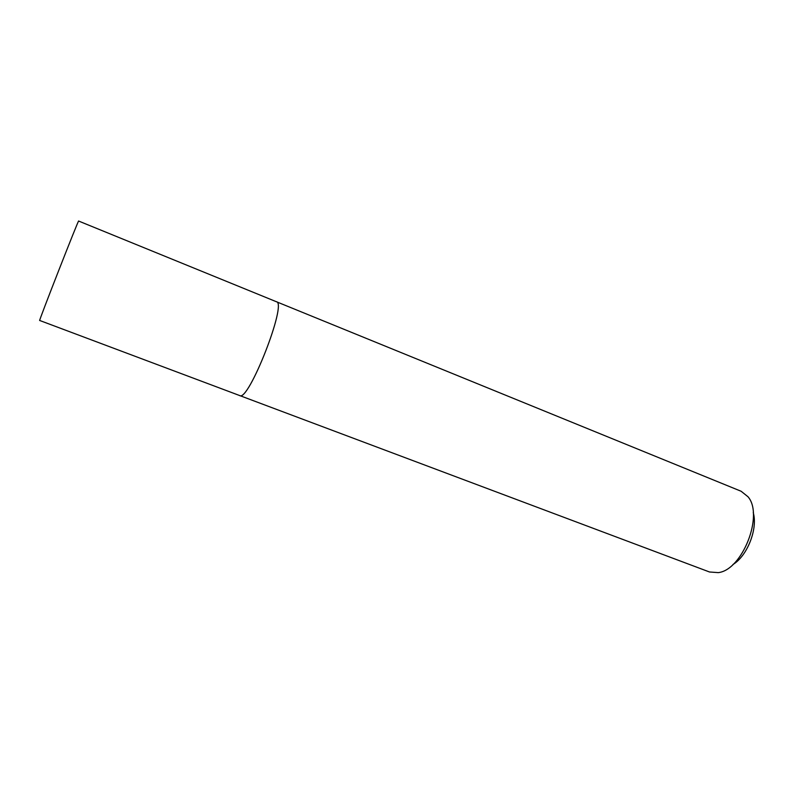 <?xml version="1.0" encoding="UTF-8"?>
<svg xmlns="http://www.w3.org/2000/svg" width="794" height="794" viewBox="0 0 794 794"><rect width="100%" height="100%" fill="white"/><g stroke="black" fill="none" stroke-linecap="round" stroke-linejoin="round"><path stroke-width="1.19" d="M732.941 564.514C747.303 556.028 758.032 528.645 753.238 512.656M239.47 395.472L709.508 571.988L718.272 572.623C742.39 570.112 763.987 514.969 747.988 496.746L741.12 491.258L276.203 301.651M239.669 395.571C248.443 402.459 287.537 302.623 276.421 301.72C287.527 302.643 248.453 402.439 239.669 395.551L39.7 320.478C37.725 323.605 79.311 217.417 78.636 221.05L276.411 301.74"/></g></svg>
